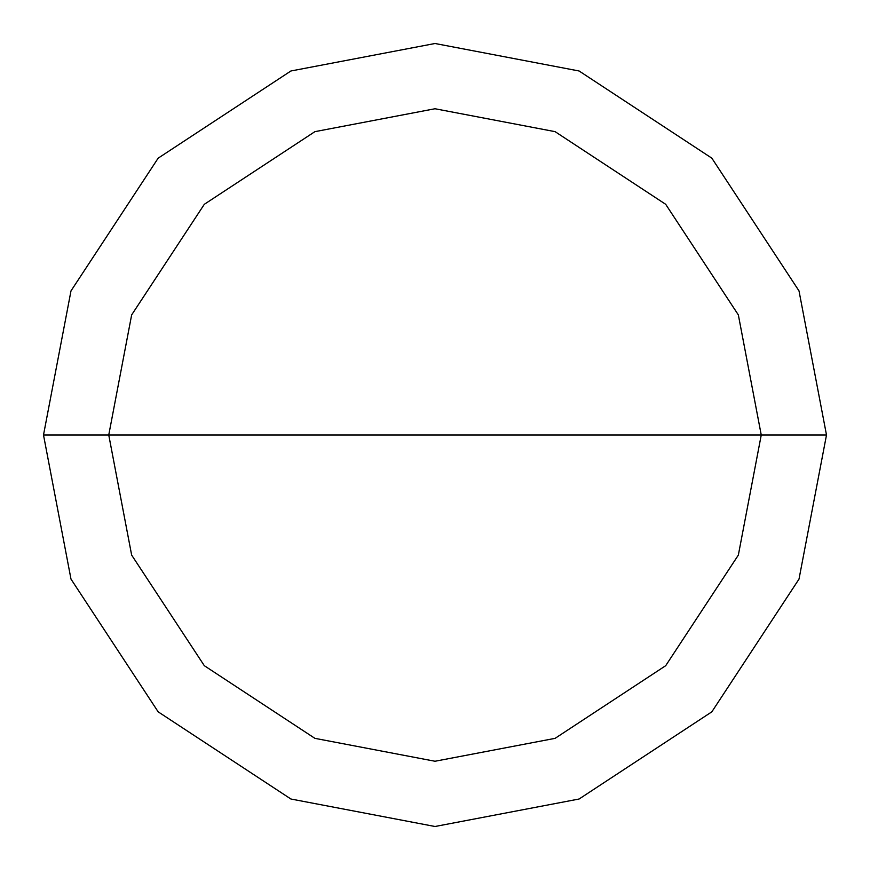 <?xml version="1.0" encoding="UTF-8"?>
<svg xmlns="http://www.w3.org/2000/svg" width="870" height="870" viewBox="0 0 870 870"><rect width="100%" height="100%" fill="white"/><g stroke="black" fill="none" stroke-linecap="round" stroke-linejoin="round"><path stroke-width="1.3" d="M108.75 435L131.653 314.907L204.309 204.309L314.907 131.653L435 108.75L555.093 131.653L665.691 204.309L738.347 314.907L761.25 435L108.75 435L131.653 555.093L204.309 665.691L314.907 738.347L435 761.25L555.093 738.347L665.691 665.691L738.347 555.093L761.25 435L826.5 435L799.008 579.105L711.834 711.834L579.105 799.008L435 826.5L290.895 799.008L158.166 711.834L70.992 579.105L43.5 435L70.992 579.105L158.166 711.834L290.895 799.008L435 826.5L579.105 799.008L711.834 711.834L799.008 579.105L826.5 435L799.008 290.895L711.834 158.166L579.105 70.992L435 43.5L290.895 70.992L158.166 158.166L70.992 290.895L43.5 435L761.25 435L738.347 555.093L665.691 665.691L555.093 738.347L435 761.25L314.907 738.347L204.309 665.691L131.653 555.093L108.75 435L43.5 435L70.992 290.895L158.166 158.166L290.895 70.992L435 43.5L579.105 70.992L711.834 158.166L799.008 290.895L826.5 435L761.25 435L738.347 314.907L665.691 204.309L555.093 131.653L435 108.75L314.907 131.653L204.309 204.309L131.653 314.907L108.75 435"/></g></svg>
